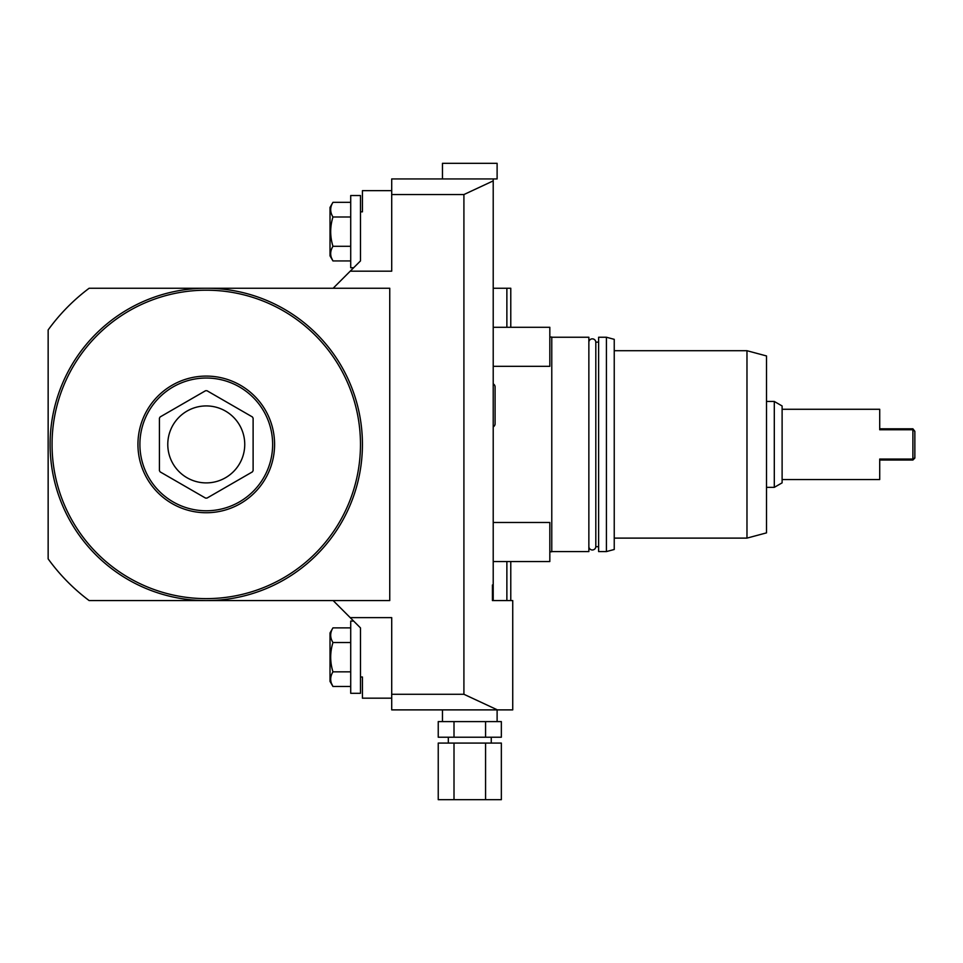 <?xml version="1.0" encoding="UTF-8"?>
<svg xmlns="http://www.w3.org/2000/svg" width="963" height="963" viewBox="0 0 963 963"><rect width="100%" height="100%" fill="white"/><g stroke="black" fill="none" stroke-linecap="round" stroke-linejoin="round"><path stroke-width="1.44" d="M497.402 709.887L391.712 709.887L391.712 694.275L463.913 694.275L497.402 709.887L512.737 709.887L512.737 600.575L492.43 600.575L492.43 584.962L493.212 584.962L493.212 180.888L463.913 194.55L463.913 694.275M442.462 721.6L442.462 709.887M497.113 721.6L497.113 709.887M391.712 694.275L391.712 617.632L350.207 617.632L360.475 627.9L360.475 693.3L350.713 693.3L350.713 621.075L353.638 621.075L350.207 617.632L360.475 627.9M391.712 698.175L362.425 698.175L362.425 676.989L360.475 676.989M360.475 211.836L360.475 260.925L350.207 271.181L353.638 267.75L350.713 267.75L350.713 195.525L360.475 195.525L360.475 211.836L362.425 211.836L362.425 190.65L391.712 190.65M463.913 194.55L391.712 194.55L391.712 271.181L350.207 271.181L333.15 288.25M391.712 194.55L391.712 178.937L493.212 178.937L493.212 180.888M493.212 178.937L497.113 178.937L497.113 163.325L442.462 163.325L442.462 178.937M333.15 600.575L350.207 617.632M493.212 600.575L493.212 584.962M506.875 600.575L506.875 561.537M510.775 561.537L510.775 600.575M549.825 337.05L551.775 337.05L551.775 551.775L549.825 551.775M551.775 551.582L588.862 551.582L588.862 337.243L551.775 337.243M595.808 342.13L595.808 546.695A3.479 3.479 0 0 1 592.341 549.981A3.479 3.479 0 0 1 588.862 546.695L588.862 342.13A3.479 3.479 0 0 1 592.341 338.844A3.479 3.479 0 0 1 595.808 342.13L598.625 342.13M595.808 546.695L598.625 546.695M598.625 337.243L598.625 551.582L606.425 551.582L606.425 337.243L598.625 337.243M606.425 551.582L614.238 549.488L614.238 339.337L606.425 337.243M614.238 538.112L746.975 538.112L766.5 532.876L766.5 355.949L746.975 350.713L746.975 538.112M614.238 350.713L746.975 350.713M766.5 401.463L774.3 401.463L774.3 487.35L766.5 487.35M774.3 401.463L782.112 405.977L782.112 482.848L774.3 487.35M914.85 431.316L912.9 428.8L879.713 428.8L879.713 409.275L879.713 429.763L912.9 429.763L914.85 431.316L914.85 458.075L912.9 460.025L879.713 460.025L879.713 479.55L782.112 479.55M879.713 409.275L782.112 409.275M912.9 428.8L912.9 459.062L879.713 459.062L879.713 479.55M912.9 460.025L914.85 457.509M493.212 366.325L549.825 366.325L549.825 327.288L493.212 327.288M493.212 561.537L549.825 561.537L549.825 522.488L493.212 522.488M506.875 327.288L506.875 288.25L493.212 288.25M506.875 288.25L510.775 288.25L510.775 327.288M493.212 426.862A3.479 3.479 0 0 0 495.09 423.78L495.09 386.957A3.479 3.479 0 0 0 493.212 383.876M350.713 627.876L332.957 627.876C329.936 632.763 329.936 637.65 332.957 642.526C329.936 652.3 329.936 662.062 332.957 671.837C329.936 676.712 329.936 681.599 332.957 686.487L331.513 683.477M332.957 627.876L330.02 632.956L330.02 681.407L332.957 686.487L350.713 686.487M332.957 642.526L350.713 642.526M332.957 671.837L350.713 671.837M389.75 600.575L89.138 600.575A195.2 195.2 0 0 1 48.15 558.889L48.15 329.936A195.2 195.2 0 0 1 89.138 288.25L206.263 288.25A156.162 156.162 0 0 0 50.1 444.412A156.162 156.162 0 0 0 206.263 600.575A156.162 156.162 0 0 0 362.425 444.412A156.162 156.162 0 0 0 206.263 288.25L389.75 288.25L389.75 600.575M350.207 271.181L360.475 260.925M350.713 202.338L332.957 202.338C329.936 207.226 329.936 212.101 332.957 216.988C329.936 226.762 329.936 236.525 332.957 246.287C329.936 251.174 329.936 256.062 332.957 260.937L331.513 257.94M332.957 202.338L330.02 207.418L330.02 255.869L332.957 260.937L350.713 260.937M332.957 216.988L350.713 216.988M332.957 246.287L350.713 246.287M206.263 290.2A154.212 154.212 0 0 0 52.05 444.412A154.212 154.212 0 0 0 206.263 598.625A154.212 154.212 0 0 0 360.475 444.412A154.212 154.212 0 0 0 206.263 290.2M274.587 444.412A68.325 68.325 0 0 1 206.263 512.737A68.325 68.325 0 0 1 137.938 444.412A68.325 68.325 0 0 1 206.263 376.088A68.325 68.325 0 0 1 274.587 444.412M139.9 444.412A66.375 66.375 0 0 1 206.263 378.038A66.375 66.375 0 0 1 272.637 444.412A66.375 66.375 0 0 1 206.263 510.775A66.375 66.375 0 0 1 139.9 444.412M205.54 390.737A53.675 53.675 0 0 1 206.263 390.725A53.675 53.675 0 0 1 206.997 390.737L252.39 416.943A53.675 53.675 0 0 1 253.113 418.207L253.113 470.618A53.675 53.675 0 0 1 252.39 471.882L206.997 498.088A53.675 53.675 0 0 1 206.263 498.088A53.675 53.675 0 0 1 205.54 498.088L160.147 471.882A53.675 53.675 0 0 1 159.413 470.618L159.413 418.207A53.675 53.675 0 0 1 160.147 416.943L205.54 390.737M206.263 405.929A38.484 38.484 0 0 0 167.779 444.412A38.484 38.484 0 0 0 206.263 482.896A38.484 38.484 0 0 0 244.746 444.412A38.484 38.484 0 0 0 206.263 405.929M446.122 721.6L438.237 721.6L438.237 737.213L501.35 737.213L501.35 721.6L446.122 721.6M454.006 721.6L454.006 737.213M485.569 721.6L485.569 737.213M448.313 743.075L448.313 737.213M491.262 743.075L491.262 737.213M485.569 743.075L485.569 799.675L501.35 799.675L501.35 743.075L438.237 743.075L438.237 799.675L454.006 799.675L454.006 743.075M485.569 799.675L454.006 799.675M495.09 423.78L495.09 386.957"/></g></svg>
